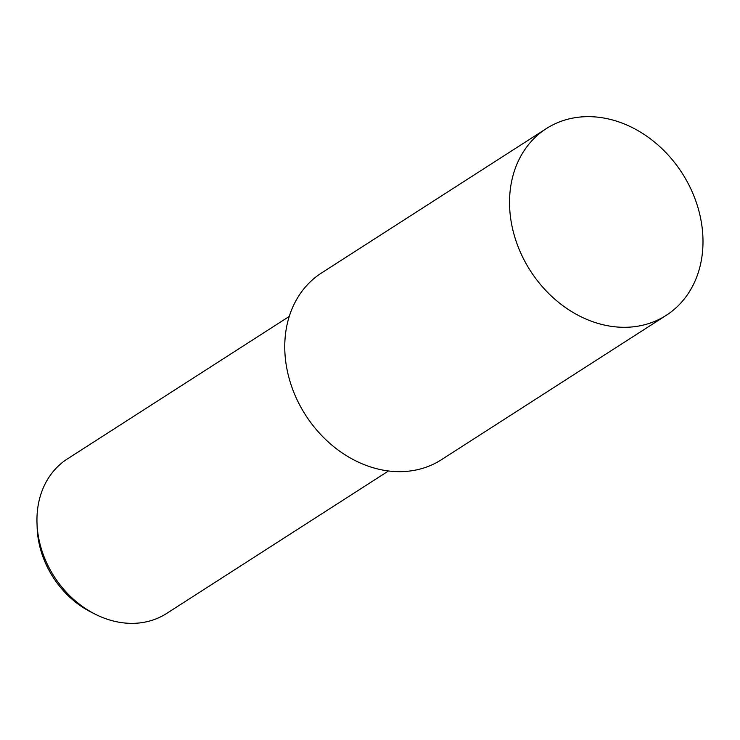 <?xml version="1.0" encoding="UTF-8"?>
<svg xmlns="http://www.w3.org/2000/svg" width="740" height="740" viewBox="0 0 740 740"><rect width="100%" height="100%" fill="white"/><g stroke="black" fill="none" stroke-linecap="round" stroke-linejoin="round"><path stroke-width="1.11" d="M546.305 128.612L321.53 272.968A110.963 90.225 57.3 0 0 289.386 379.305A110.963 90.225 57.3 0 0 441.447 459.697L666.222 315.342A110.963 90.225 57.3 0 0 698.366 209.004A110.963 90.225 57.3 0 0 546.305 128.612A110.963 90.225 57.3 0 0 514.161 234.95A110.963 90.225 57.3 0 0 666.222 315.342M289.257 316.433L67.386 458.92A91.825 74.666 57.3 0 0 37 523.041A91.825 74.666 57.3 0 0 40.783 546.925A91.825 74.666 57.3 0 0 95.682 614.422A91.825 74.666 57.3 0 0 166.63 613.46L388.5 470.964M37 523.041L37.148 527.601A85.202 69.273 57.3 0 0 40.663 549.765A85.202 69.273 57.3 0 0 91.603 612.378L95.682 614.422"/></g></svg>
